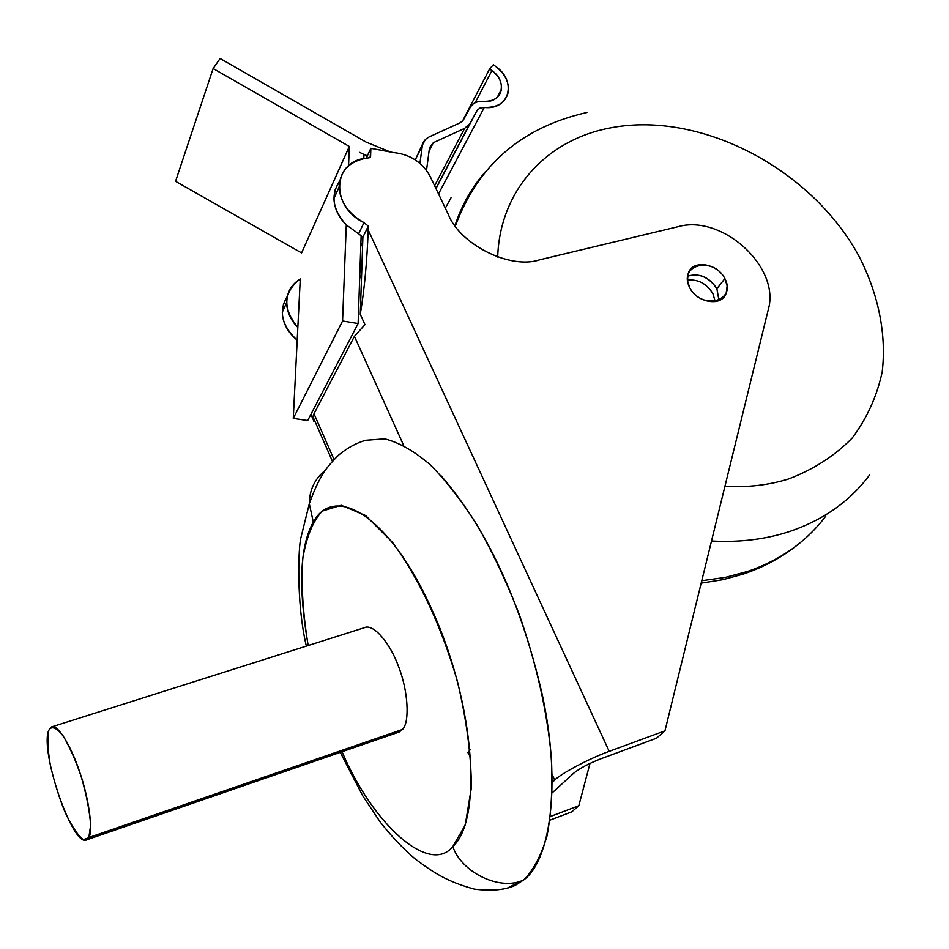 <?xml version="1.0" encoding="UTF-8"?>
<svg xmlns="http://www.w3.org/2000/svg" width="949" height="949" viewBox="0 0 949 949"><rect width="100%" height="100%" fill="white"/><g stroke="black" fill="none" stroke-linecap="round" stroke-linejoin="round"><path stroke-width="1.42" d="M687.396 280.097C698.179 279.101 706.697 283.632 712.924 293.704L715.214 301.545M51.448 726.958C57.367 723.257 71.46 746.721 79.586 771.667C89.028 798.441 93.299 831.431 88.815 837.552L90.653 825.215C89.621 810.968 86.478 794.788 81.223 776.638C75.778 760.588 69.609 746.78 62.729 735.226C56.228 727.492 51.626 725.783 48.885 730.101C47.153 737.005 47.616 748.583 50.273 764.823C54.271 782 59.135 797.635 64.852 811.715C71.412 825.784 77.557 835.084 83.287 839.628L402.471 729.473C409.802 722.687 408.355 691.204 398.592 666.673C390.454 643.719 373.491 623.137 364.38 627.704L51.448 726.958L48.885 730.101C39.194 749.449 72.871 848.513 86.715 839.818L88.815 837.552L402.471 729.473L399.126 732.059L86.715 839.818M441 475.698C487.039 528.723 520.799 601.761 542.306 694.81C562.105 787.362 549.341 861.526 523.801 879.865C533.445 870.245 541.179 855.595 547.004 835.927C551.298 813.376 552.757 787.314 551.381 757.729C547.336 712.213 536.624 664.466 519.269 614.513C506.564 581.773 492.401 551.76 476.778 524.5C460.941 499.85 445.306 479.826 429.861 464.429C414.155 451.072 399.126 442.542 384.76 438.841L365.495 440.277C356.219 443.053 347.346 447.916 338.876 454.868C326.124 467.406 323.704 472.91 321.936 475.591C317.737 482.519 313.526 491.902 309.303 503.741L313.289 522.057C334.902 482.555 391.19 517.193 432.863 611.785C475.283 705.617 482.543 819.912 452.803 846.567C461.807 873.116 501.001 891.419 523.801 879.865L507.501 888.003L515.366 885.31L523.801 879.865C501.001 891.419 461.807 873.116 452.803 846.567C429.375 875.678 372.471 823.874 342.067 751.738C372.471 823.874 429.375 875.678 452.803 846.567L465.212 825.12L471.345 787.895C471.285 755.392 466.623 719.852 457.394 681.275C441.226 625.806 419.648 579.554 392.637 542.543L365.614 515.532L341.225 505.271L322.387 511.048C313.146 520.681 306.622 536.351 302.838 558.036C301.011 583.623 302.778 612.781 308.164 645.545C298.093 587.206 299.801 546.043 313.289 522.057L309.303 503.741C309.445 489.909 314.76 478.794 325.234 470.407C314.76 478.794 309.445 489.909 309.303 503.741L300.999 537.348C298.425 545.189 296.017 602.496 306.337 646.115M393.93 732.426L398.746 732.213L402.471 729.473M467.904 752.569L470.17 749.722L467.904 752.569L470.858 757.966L467.904 752.569M312.779 418.651L310.904 414.357L312.779 418.651M314.036 421.498L314.926 421.273L313.704 421.095L312.755 418.118L313.989 413.764L312.909 416.67L314.036 421.498M550.467 816.472L578.807 805.737L589.981 763.411L578.807 805.737L571.749 811.87L549.969 820.138L571.749 811.87L578.807 805.737L550.467 816.472M361.498 278.282L359.73 276.871L361.498 278.282M287.322 296.313L283.514 303.965L282.304 312.162C282.553 322.743 287.511 332.091 297.191 340.205C281.639 325.78 278.342 311.142 287.322 296.313M300.275 278.947C291.426 284.475 286.883 292.363 286.634 302.624C286.871 311.77 290.596 320.05 297.832 327.452L300.275 278.947C283.182 292.209 282.363 308.378 297.832 327.452L300.275 278.947M358.603 233.786L362.886 237.214L360.264 314.321L364.962 324.665L354.428 336.337L403.622 445.342L354.428 336.337L313.989 413.764L334.024 459.506L313.989 413.764L354.428 336.337L364.962 324.665L360.264 314.321C364.369 290.062 367.014 261.96 368.2 229.99C367.014 261.96 364.369 290.062 360.264 314.321L362.886 237.214L368.319 226.111L368.2 229.99L609.222 751.359L664.952 730.837L768.287 309.528C780.695 267.345 722.308 214.035 678.12 226.681L539.483 259.86C510.313 269.753 459.755 244.557 448.189 214.154L430.063 176.217C422.21 162.113 409.909 154.213 393.135 152.504L370.857 148.293L370.596 156.419L369.268 157.759L366.184 158.186C348.947 161.555 339.92 171.2 339.078 187.119C340.24 202.09 348.544 213.928 364.001 222.647L368.319 226.111L368.2 229.99L609.222 751.359L664.952 730.837L656.411 738.263L601.073 758.702C588.973 763.447 579.946 768.216 573.967 772.984L552.235 792.806L573.967 772.984C579.946 768.216 588.973 763.447 601.073 758.702L656.411 738.263L664.952 730.837L768.287 309.528C780.695 267.345 722.308 214.035 678.12 226.681L539.483 259.86C510.313 269.753 459.755 244.557 448.189 214.154L430.063 176.217C422.21 162.113 409.909 154.213 393.135 152.504L370.857 148.293L366.278 158.175L370.857 148.293L370.157 157.38L370.596 156.419L369.268 157.759L366.184 158.186C332.364 161.14 330.145 206.621 364.001 222.647L358.603 233.786L362.886 237.214L368.319 226.111L364.001 222.647L358.603 233.786L346.278 224.913L358.603 233.786M339.588 181.188L335.246 189.361L333.918 198.495C334.285 208.139 338.402 216.953 346.278 224.913C332.613 209.812 330.371 195.245 339.588 181.188M689.65 287.583C677.835 264.522 713.126 255.791 724.87 278.579C736.97 301.414 701.596 310.762 689.65 287.583L687.456 280.619L688.203 273.514C692.438 258.994 717.539 263.454 724.87 278.579L727.148 285.886L726.151 293.312C721.631 307.203 696.791 302.601 689.65 287.583M716.875 288.71C708.82 276.942 699.033 272.778 687.515 276.206C699.342 272.766 709.128 276.93 716.875 288.71L724.87 278.579L716.875 288.71L718.974 300.453L716.875 288.71M554.679 780.125C560.562 773.732 590.729 757.8 609.222 751.359C590.729 757.8 560.562 773.732 554.679 780.125L552.365 782.261L554.679 780.125L552.247 774.74L554.679 780.125M175.553 181.33L301.58 252.932L349.303 146.454L213.122 68.518L220.144 58.518L366.065 142.089L390.442 151.994L366.065 142.089L220.144 58.518L213.122 68.518L175.553 181.33L213.122 68.518L349.303 146.454L301.58 252.932L175.553 181.33M359.778 275.4L361.545 276.705L359.778 275.4M348.556 165.767L349.303 146.454L348.556 165.767M363.953 154.438L363.811 158.578L363.953 154.438L367.382 155.814L363.953 154.438M359.647 152.374L363.681 154.319L359.647 152.374M361.154 235.482L358.117 323.538L307.69 420.549L293.265 418.379L307.69 420.549L358.117 323.538L342.565 320.976L293.265 418.379L297.832 327.452L293.265 418.379L342.565 320.976L346.278 224.913L342.565 320.976L358.117 323.538L361.154 235.482M360.798 246.04L362.72 242.102L360.798 246.04M501.475 89.384C499.684 97.569 493.646 101.555 483.373 101.353C477.276 101.021 472.922 102.99 470.301 107.261L463.361 119.965L460.336 122.694L429.007 136.964L425.543 139.301L423.551 141.899L415.282 159.788L422.305 145.731L419.944 163.287L422.435 144.936L425.543 139.301L429.007 136.964L460.336 122.694L463.361 119.965L470.301 107.261C472.922 102.99 477.276 101.021 483.373 101.353C502.246 103.678 508.13 81.638 491.926 70.57L489.625 68.874L493.35 64.71L495.651 66.406C517.217 81.104 509.483 110.499 484.287 107.451L480.384 107.901L477.43 109.918L469.909 123.56L464.642 128.352L433.325 142.682L429.506 147.7L426.516 170.334L429.506 147.7L433.325 142.682L429.055 151.116L433.325 142.682L464.642 128.352L434.606 185.731L464.642 128.352L469.909 123.56L435.864 188.365L476.813 110.843L435.971 188.578L476.813 110.843L479.791 108.139L484.287 107.451L438.509 193.904L484.287 107.451C497.917 107.723 505.936 102.445 508.356 91.614C509.127 82.053 504.88 73.654 495.651 66.406L493.35 64.71L489.625 68.874L462.436 121.235L489.625 68.874L491.926 70.57L475.152 102.717L491.926 70.57C498.818 75.967 501.997 82.243 501.475 89.384L497.181 97.415M451.036 197.736L445.318 208.139M825.808 516.066C806.555 541.642 780.469 560.112 747.539 571.464L725.285 577.395L701.774 580.717M485.319 171.852C471.795 187.344 461.688 205.245 454.974 225.565L455.888 224.474M711.513 540.989C739.401 542.543 765.333 539.412 789.319 531.582C823.198 520.123 849.913 501.321 869.45 475.164M497.691 257.049C499.779 190.879 545.734 140.832 608.107 128.34C698.132 109.443 810.565 167.463 858.845 255.922C878.323 293.822 886.651 333.977 882.226 371.771C876.971 396.302 866.935 418.402 852.131 438.082C834.74 455.84 813.566 469.47 788.595 478.96C768.892 485.105 747.67 487.561 724.929 486.327M797.409 544.975C781.762 557.419 763.862 567.075 743.684 573.955L722.96 579.661L701.181 583.149M586.897 112.492C521.677 127.249 477.822 165.114 455.354 226.076M340.276 752.355L362.589 795.582L380.11 821.905C391.7 836.627 403.444 849.023 415.342 859.082C433.254 872.321 446.469 881.491 474.405 889.13C491.736 891.218 505.39 889.937 515.366 885.31M282.304 312.162L286.634 302.624M333.918 198.495L339.078 187.119M332.411 461.238L312.909 416.67M726.151 293.312L721.631 298.971"/></g></svg>
